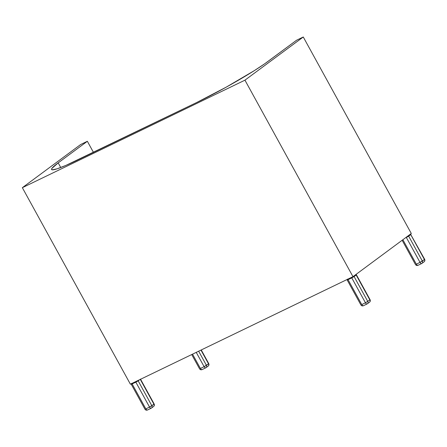 <?xml version="1.0" encoding="UTF-8"?>
<svg xmlns="http://www.w3.org/2000/svg" width="447" height="447" viewBox="0 0 447 447"><rect width="100%" height="100%" fill="white"/><g stroke="black" fill="none" stroke-linecap="round" stroke-linejoin="round"><path stroke-width="0.67" d="M80.672 144.51L22.35 187.684L130.379 384.18L22.35 187.684L244.945 80.169L352.974 276.671L130.379 384.18L352.974 276.671L244.945 80.169L22.35 187.684L80.672 144.51L87.355 141.28L80.672 144.51M93.451 152.377L87.355 141.28L93.451 152.377M60.742 167.508L58.188 162.87L87.355 141.28L58.188 162.87L60.742 167.508M78.041 159.819A59.172 5.001 151.2 0 1 51.601 169.514A59.172 5.001 151.2 0 1 58.188 162.87L51.908 168.402L51.556 169.156L52.344 169.843L57.177 168.793L65.994 165.356L196.758 102.48L78.041 159.819M267.429 61.809A59.172 5.001 151.2 0 1 196.758 102.48L226.188 87.165L254.259 70.671L264.725 63.759L296.596 40.219L267.429 61.809M296.596 40.219L303.273 36.995L244.945 80.169L303.273 36.995L296.596 40.219M411.296 233.496L303.273 36.995L411.296 233.496L352.974 276.671L411.296 233.496M418.09 265.267C417.526 265.529 416.939 265.172 416.325 264.188L420.035 262.395L406.345 237.497A0.581 0.307 -115.8 0 1 406.245 237.24A0.581 0.307 64.2 0 0 406.345 237.497L408.659 236.161A0.581 0.492 -126.5 0 0 408.15 235.826A0.581 0.492 53.5 0 1 408.659 236.161L406.345 237.497L420.035 262.395L422.354 261.065L408.659 236.161L410.743 234.619A0.581 0.492 -126.5 0 0 410.234 234.284A0.581 0.492 53.5 0 1 410.743 234.619L408.659 236.161L422.354 261.065L424.432 259.523L410.743 234.619L410.961 234.401L410.743 234.619L424.432 259.523L424.65 259.305L424.432 259.523C424.913 260.595 424.728 261.394 423.879 261.931L424.102 261.797A1.939 1.637 -126.5 0 0 424.432 259.523L420.035 262.395A1.939 1.023 64.2 0 0 421.711 263.529A1.939 1.023 64.2 0 0 421.8 263.473A1.939 1.637 -126.5 0 0 422.024 263.339A1.939 1.637 -126.5 0 0 422.354 261.065A1.939 1.637 53.5 0 1 422.024 263.339A1.939 1.637 53.5 0 1 421.8 263.473A1.939 1.023 -115.8 0 1 421.711 263.529A1.939 1.023 -115.8 0 1 420.035 262.395L416.325 264.188A1.939 1.023 64.2 0 0 418.001 265.317A1.939 1.023 64.2 0 0 418.09 265.267L418.001 265.317C416.939 265.719 416.09 265.451 415.459 264.507L402.138 240.279M416.325 264.188L402.876 239.732L416.325 264.188M363.428 305.72L367.138 303.926L369.529 302.194C370.334 301.502 370.513 300.669 370.077 299.702L356.388 274.799L356.17 275.017L369.859 299.92L370.077 299.702L369.859 299.92C370.334 300.993 370.15 301.798 369.306 302.334L369.529 302.194A1.939 1.637 -126.5 0 0 369.859 299.92L365.456 302.798A1.939 1.023 64.2 0 0 367.138 303.926A1.939 1.023 64.2 0 0 367.222 303.871A1.939 1.637 -126.5 0 0 367.445 303.736A1.939 1.637 -126.5 0 0 367.775 301.462A1.939 1.637 53.5 0 1 367.445 303.736A1.939 1.637 53.5 0 1 367.222 303.871A1.939 1.023 -115.8 0 1 367.138 303.926A1.939 1.023 -115.8 0 1 365.456 302.798L361.746 304.586A1.939 1.023 64.2 0 0 363.428 305.72A1.939 1.023 64.2 0 0 363.512 305.664L363.428 305.72C362.361 306.117 361.517 305.849 360.88 304.904L347.19 280.006L347.408 279.788A0.581 0.492 53.5 0 1 347.336 279.392M363.512 305.664C362.953 305.927 362.361 305.569 361.746 304.586L348.057 279.688L351.767 277.894L365.456 302.798L369.859 299.92L356.17 275.017L354.085 276.559L367.775 301.462L354.085 276.559L351.767 277.894L365.456 302.798L361.746 304.586L348.057 279.688L347.19 280.006L351.767 277.894L356.382 274.799M355.656 274.681A0.581 0.492 53.5 0 1 356.17 275.017A0.581 0.492 -126.5 0 0 355.656 274.681M353.577 276.224A0.581 0.492 53.5 0 1 354.085 276.559A0.581 0.492 -126.5 0 0 353.577 276.224M351.672 277.302A0.581 0.307 64.2 0 0 351.767 277.894A0.581 0.307 -115.8 0 1 351.672 277.302M347.962 279.09A0.581 0.307 64.2 0 0 348.057 279.688A0.581 0.307 -115.8 0 1 347.962 279.09M147.594 409.955C147.035 410.217 146.443 409.86 145.828 408.876L132.139 383.973L138.168 380.85A0.581 0.492 -126.5 0 0 137.866 380.565A0.581 0.492 53.5 0 1 138.168 380.85L135.849 382.179L149.538 407.083L151.857 405.747L138.168 380.85L139.833 379.615L138.168 380.85L151.857 405.747L153.941 404.205L140.297 379.391L153.941 404.205L154.159 403.987L153.941 404.205C154.416 405.278 154.232 406.083 153.388 406.619L153.612 406.485A1.939 1.637 -126.5 0 0 153.941 404.205L149.538 407.083A1.939 1.023 64.2 0 0 151.215 408.212A1.939 1.023 64.2 0 0 151.304 408.161A1.939 1.637 -126.5 0 0 151.527 408.027A1.939 1.637 -126.5 0 0 151.857 405.747A1.939 1.637 53.5 0 1 151.527 408.027A1.939 1.637 53.5 0 1 151.304 408.161A1.939 1.023 -115.8 0 1 151.215 408.212A1.939 1.023 -115.8 0 1 149.538 407.083L145.828 408.876A1.939 1.023 64.2 0 0 147.504 410.005A1.939 1.023 64.2 0 0 147.594 409.955L147.504 410.005C146.443 410.407 145.599 410.134 144.962 409.195L131.273 384.291L131.491 384.074A0.581 0.492 53.5 0 1 131.418 383.682M135.849 382.179L149.538 407.083L145.828 408.876L132.139 383.973L131.273 384.291L135.849 382.179A0.581 0.307 -115.8 0 1 135.748 381.587A0.581 0.307 64.2 0 0 135.849 382.179M132.038 383.381A0.581 0.307 64.2 0 0 132.139 383.973A0.581 0.307 -115.8 0 1 132.038 383.381M202.173 369.552C201.608 369.82 201.021 369.457 200.407 368.479L204.117 366.685L196.244 352.37L204.117 366.685L206.43 365.35L198.658 351.202L206.43 365.35L208.514 363.808L200.971 350.085L208.514 363.808L208.732 363.59L208.514 363.808C208.995 364.881 208.81 365.685 207.961 366.222L208.185 366.087A1.939 1.637 -126.5 0 0 208.514 363.808L204.117 366.685A1.939 1.023 64.2 0 0 205.793 367.814A1.939 1.023 64.2 0 0 205.883 367.764A1.939 1.637 -126.5 0 0 206.101 367.63A1.939 1.637 -126.5 0 0 206.43 365.35A1.939 1.637 53.5 0 1 206.101 367.63A1.939 1.637 53.5 0 1 205.883 367.764A1.939 1.023 -115.8 0 1 205.793 367.814A1.939 1.023 -115.8 0 1 204.117 366.685L200.407 368.479A1.939 1.023 64.2 0 0 202.083 369.608A1.939 1.023 64.2 0 0 202.173 369.552L202.083 369.608C201.021 370.01 200.172 369.736 199.541 368.792L191.713 354.56M200.407 368.479L192.534 354.158L200.407 368.479M418.001 265.317L421.711 263.529L424.102 261.797C424.907 261.104 425.086 260.271 424.65 259.305L410.486 234.094M356.388 274.799L355.913 274.497M347.509 279.101L347.19 280.006M147.504 410.005L151.215 408.212L153.612 406.485C154.411 405.787 154.595 404.954 154.159 403.987L140.464 379.09M131.591 383.392L131.273 384.291M202.083 369.608L205.793 367.814L208.185 366.087C208.989 365.389 209.168 364.556 208.732 363.59L201.239 349.956"/></g></svg>
